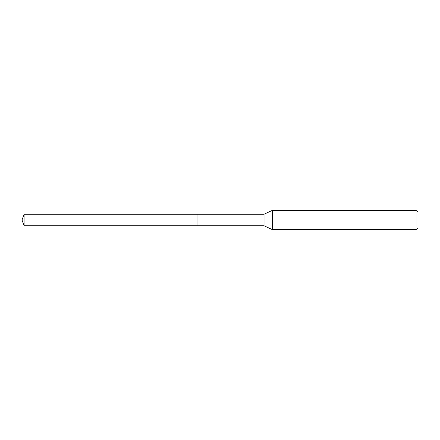 <?xml version="1.0" encoding="UTF-8"?>
<svg xmlns="http://www.w3.org/2000/svg" width="440" height="440" viewBox="0 0 440 440"><rect width="100%" height="100%" fill="white"/><g stroke="black" fill="none" stroke-linecap="round" stroke-linejoin="round"><path stroke-width="0.66" d="M197.032 214.236L24.096 214.236L24.096 225.764L197.032 225.764L197.032 214.236L197.032 225.764L264.05 225.764L264.05 214.236L197.032 214.236M24.096 225.764L22 220L24.096 214.236M264.05 214.236L272.288 210.392L272.288 229.609L264.05 225.764M272.288 229.609L416.081 229.609L416.081 210.392L272.288 210.392M416.081 210.392L418 212.316L418 227.684L416.081 229.609"/></g></svg>
